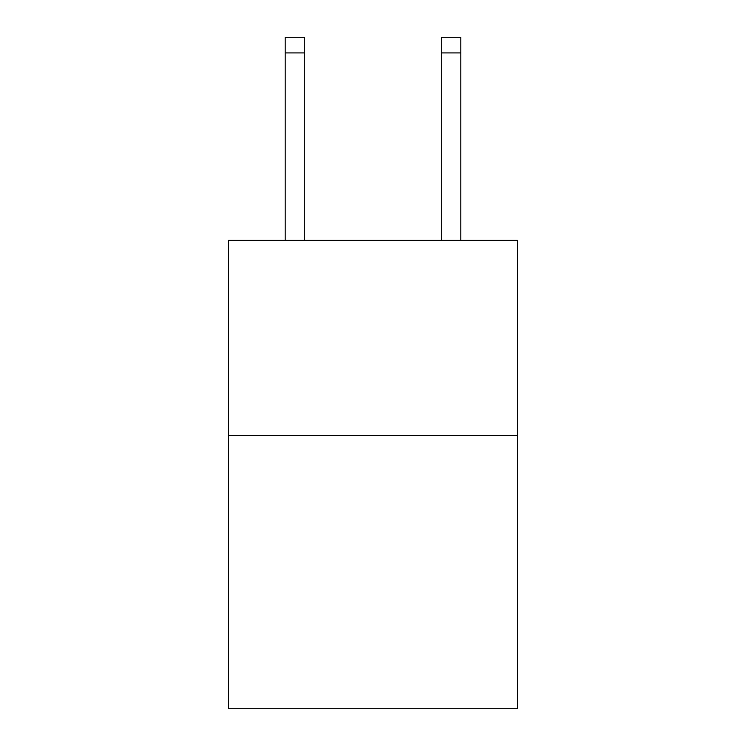 <?xml version="1.0" encoding="UTF-8"?>
<svg xmlns="http://www.w3.org/2000/svg" width="746" height="746" viewBox="0 0 746 746"><rect width="100%" height="100%" fill="white"/><g stroke="black" fill="none" stroke-linecap="round" stroke-linejoin="round"><path stroke-width="1.12" d="M517.398 435.515L517.398 708.7L228.602 708.7L228.602 240.389L517.398 240.389L517.398 435.515L228.602 435.515M304.704 240.389L304.704 52.91L285.196 52.91L285.196 37.3L304.704 37.3L304.704 52.91M285.196 240.389L285.196 52.91M460.804 240.389L460.804 37.3L441.296 37.3L441.296 240.389M441.296 52.91L460.804 52.91"/></g></svg>
